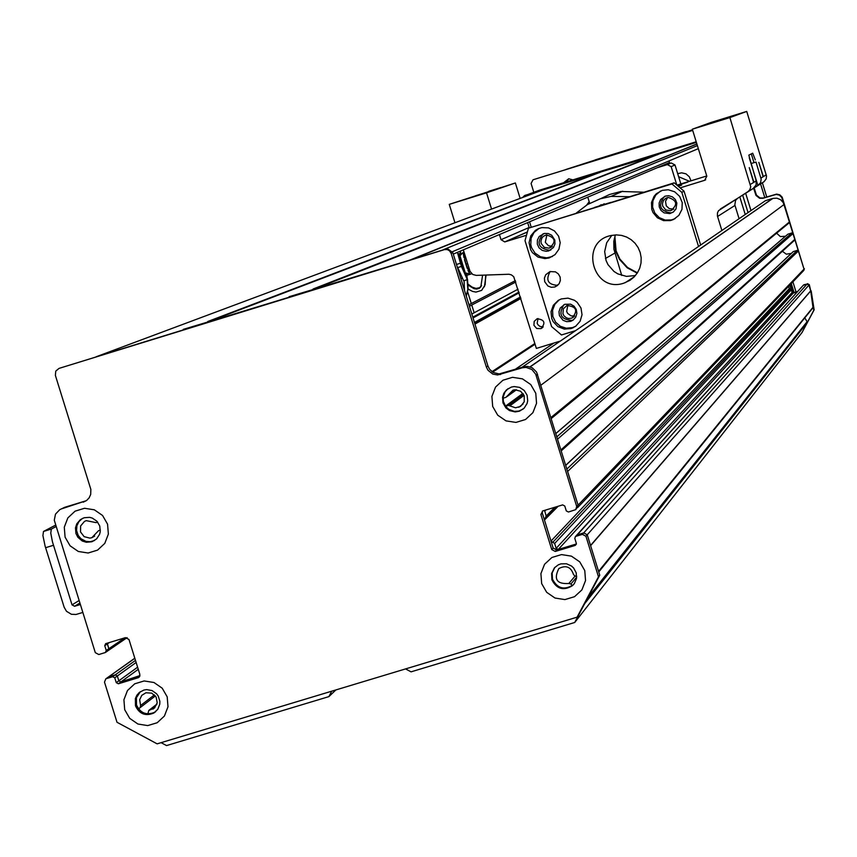<?xml version="1.0" encoding="UTF-8"?>
<svg xmlns="http://www.w3.org/2000/svg" width="857" height="857" viewBox="0 0 857 857"><rect width="100%" height="100%" fill="white"/><g stroke="black" fill="none" stroke-linecap="round" stroke-linejoin="round"><path stroke-width="1.29" d="M515.036 369.463L553.879 343.046M161.105 742.655L166.547 745.579L328.874 696.623L335.923 689.917M405.565 668.91L411.039 671.845L574.715 622.482L802.077 332.452L807.465 322.286L804.787 317.872M551.265 418.537L788.943 223.034L789.458 221.931L783.287 202.648L780.598 199.702L776.903 198.181L772.907 198.395L765.43 200.688L521.956 367.342M785.462 236.264L780.331 236.564L776.613 233.179M561.26 450.857L794.385 240.431L794.835 239.36L793.046 233.554L791.922 232.943L787.883 234.175L555.893 433.513M791.343 253.404L786.319 254.175L782.366 251.283M576.44 508.865L578.068 505.148L576.74 506.53L535.721 374.241L531.865 369.485L526.112 367.417L522.438 367.76L497.628 374.959L492.796 374.091L487.997 370.278L486.337 366.967L451.146 253.351L449.529 250.812L447.343 249.58L444.087 249.601L59.026 368.392L447.536 248.659L452.817 252.644L487.912 365.95L489.572 369.26L493.236 372.516L499.17 373.931L523.916 366.753L527.58 366.41L532.272 367.803L536.611 372.109L578.068 505.148L804.016 269.13L803.427 270.823L804.016 269.13L798.413 250.983L797.299 250.373L793.25 251.604L565.759 465.383M790.25 284.642L792.35 291.455L794.246 292.462L793.85 292.89L797.353 291.819L793.271 293.073L792.125 292.462L791.322 289.837L789.34 288.573L788.644 286.324M598.754 571.973L813.036 307.695L810.733 290.962L808.933 285.102L807.037 284.096L803.255 285.306L575.401 536.611L577.264 534.864L583.724 532.904L577.264 534.864L803.427 285.124M544.431 519.953L546.155 516.032L544.591 510.386M578.068 505.148L567.634 471.457L798.413 250.983M566.895 469.058L797.299 250.373M556.911 436.781L791.922 232.943M503.07 398.216L505.984 397.316L513 390.16L514.95 389.785L520.649 391.253L524.248 395.923L524.216 401.804L520.574 406.4L515.539 407.782L508.469 405.415L505.576 406.293M139.155 677.137L139.83 674.341L128.978 639.504L125.486 637.629L105.625 643.671L104.747 645.685L107.329 643.928L108.828 648.738L107.275 643.157M139.937 675.584L120.912 681.926L118.823 680.801L117.323 675.991L115.234 674.866L107.778 677.448L134.806 658.197M138.502 708.868L140.152 707.625L140.602 705.504L139.67 699.73L141.78 695.348L145.904 692.777L151.732 693.131L156.135 697.03L157.217 702.804L154.506 707.957L148.786 710.453L147.865 713.902M100.365 530.108L98.566 530.665L91.817 537.703L89.867 538.11L84.125 536.653L80.515 531.908L80.633 525.962L84.436 521.452L86.257 520.649L96.091 522.62L97.698 522.138M328.874 696.623L331.734 691.181M574.715 622.482L599.75 575.186L587.238 534.789L583.724 532.904L807.037 284.096L803.545 285.156M572.24 585.652L570.966 583.96L568.823 583.488C556.825 584.27 553.493 579.289 558.828 568.555C566.038 564.849 570.944 566.863 573.526 574.597L575.122 576.108L576.686 576.193M542.417 511.061L542.299 513.054L553.14 548.062L556.654 549.948L576.397 543.959L558.271 549.455L556.15 548.33L554.65 543.456L550.997 541.174M739.805 196.928L745.236 214.518M748.043 212.59L742.655 195.139M676.751 184.78L671.149 166.644L674.995 164.962L671.202 162.959L667.314 164.608L671.149 166.644M667.314 164.608L657.19 167.736M587.773 197.131L589.68 203.302M637.201 273.158L627.163 267.78L619.482 259.371L615.637 251.09L614.201 238.932M665.578 164.694L671.202 162.959M674.995 164.962L680.854 183.944M745.654 193.264L750.989 210.576M637.426 272.815L627.495 267.438L619.89 259.06L616.076 250.844L614.876 236.393M105.968 652.038L107.971 650.742L108.828 648.738L106.247 650.506L105.379 652.509L98.791 654.534L95.298 652.659L54.28 520.199L55.501 514.125L59.744 509.679L64.736 507.301L85.914 500.82L62.025 508.694M134.838 658.305L105.861 678.808L108.893 676.794L115.234 674.866L135.481 660.393M118.823 680.801L116.273 682.654L114.763 677.833L117.323 675.991L118.823 680.801L137.613 667.196M116.273 682.654L118.362 683.779L120.912 681.926L139.766 676.216M554.833 567.377L552.165 572.969L552.486 579.171C557.339 588.491 564.206 590.409 573.097 584.945L574.029 584.003M82.476 518.378L78.973 521.527L76.905 525.769L76.552 530.504L78.201 535.475L80.954 538.764L86.011 541.388L90.253 541.72L94.591 540.488M508.083 388.617L505.084 391.831L503.177 396.984L503.348 401.387L505.641 406.389L508.865 409.389L514.35 411.371L518.731 411.103L523.113 409.11M140.334 691.695L136.424 697.727L136.509 704.968C140.377 713.206 146.472 715.627 154.796 712.253L155.695 711.674M583.724 532.904L582.406 534.372L585.942 536.257L598.475 576.772L577.093 617.169L157.142 743.855L117.013 722.28L104.49 682.118L105.861 678.808M576.74 506.53L575.668 509.669L568.405 512.015L566.295 510.89L564.784 506.026L562.663 504.891L542.727 510.943L540.874 514.468L542.299 513.054M582.406 534.372L575.936 536.332M106.247 650.506L104.747 645.685M115.234 674.866L112.674 676.709L114.763 677.833M112.674 676.709L106.3 678.637M576.375 544.109L575.208 545.416L576.322 543.306L574.822 538.442L575.401 536.611M575.208 545.416L555.272 551.447L551.737 549.573L540.874 514.468M138.491 677.63L118.362 683.779M59.026 368.392L55.759 371.124L55.384 375.409L90.853 489.422L90.692 494.414L89.16 497.821L86.589 500.509L83.268 502.191M124.704 709.703L123.911 699.762L127.479 690.528L134.71 683.811L144.158 680.951L153.971 682.504L162.198 688.182L167.201 696.848L167.993 706.789L164.415 716.024L157.185 722.74L147.725 725.59L137.923 724.026L129.707 718.359L124.704 709.703M492.679 406.454L491.907 396.416L495.55 387.064L502.898 380.251L512.486 377.316L522.427 378.848L530.74 384.547L535.775 393.277L536.546 403.326L532.893 412.678L525.545 419.491L515.957 422.415L506.026 420.883L497.724 415.184L492.679 406.454M65.078 537.135L64.286 527.184L67.842 517.917L75.073 511.168L84.522 508.276L94.334 509.808L102.561 515.475L107.564 524.152L108.368 534.104L104.79 543.381L97.569 550.119L88.11 553.011L78.308 551.469L70.092 545.802L65.078 537.135M541.667 583.606L540.906 573.601L544.549 564.281L551.897 557.489L561.485 554.586L571.426 556.15L579.728 561.849L584.774 570.58L585.535 580.596L581.882 589.916L574.533 596.697L564.934 599.589L555.004 598.036L546.702 592.326L541.667 583.606M551.908 579.835C556.761 589.155 563.638 591.084 572.53 585.61L574.383 583.531L576.504 578.432L576.225 572.883L573.612 567.977L571.565 566.059L566.488 563.767L560.939 563.863L558.325 564.806L554.447 567.795L551.608 573.472L551.908 579.835M75.93 533.45L77.88 537.285L82.229 540.981L86.311 542.277L91.935 541.753L96.627 538.882L99.616 534.243L100.269 531.533L99.744 525.994L96.905 521.206L92.299 518.078L89.61 517.349L84.115 517.746L80.387 519.621L76.766 523.852L75.48 527.858L75.93 533.45M502.995 402.929L505.962 407.975L509.508 410.589L515.196 411.928L519.524 411.156L524.163 408.157L527.076 403.454L527.698 400.733L527.098 395.206L524.216 390.46L519.588 387.375L514.104 386.561L511.361 387.075L506.476 389.871L503.884 393.245L502.566 397.284L502.995 402.929M135.46 705.772C139.337 714.01 145.433 716.441 153.767 713.056L157.784 709.307L159.766 704.165L159.873 701.369L158.245 696.055L156.606 693.784L152.064 690.571L146.611 689.606L143.88 690.056L139.316 692.467L136.895 695.188L135.374 698.509L135.46 705.772M598.475 576.772L599.75 575.186M577.093 617.169L578.421 615.487M307.974 291.423L289.023 296.736L314.251 289.173M318.633 287.802L313.362 289.462M653.42 156.22L642.214 159.359L655.209 155.513M657.769 154.624L656.269 155.096M658.744 167.083L665.643 164.898L665.439 164.244M595.122 174.207L584.088 177.324L597.168 173.425M599.75 172.546L598.015 173.093M201.824 324.171L183.323 329.356L208.937 321.664M213.307 320.293L207.223 322.211M597.843 172.9L656.323 155.074M543.156 189.815L598.465 172.953M196.864 325.735L96.209 356.748L543.317 189.751M303.582 292.826L207.415 322.125M411.714 259.542L313.587 289.377M668.996 160.955L669.488 162.53L453.267 254.1M655.691 155.031L525.052 195.364M754.096 187.962L756.463 195.139L760.02 197.956L763.308 197.999L776.656 194.1L779.849 194.86L782.184 197.164L804.016 269.13L781.766 197.464L779.431 195.15L776.238 194.4L762.859 198.299L759.57 198.256L756.003 195.428L753.635 188.24M803.834 270.405L804.391 268.723M794.246 292.462L797.749 291.391M803.93 284.738L807.037 284.096M809.308 284.674L810.829 291.251L809.308 284.674L807.412 283.667M811.172 290.855L814.15 309.827L804.187 328.488M807.562 322.018L813.786 310.288L810.829 291.251M586.724 205.005L589.198 201.716M677.683 173.671L681.647 172.825L685.996 173.842L689.339 176.81L690.999 180.816M793.818 292.901L791.954 291.883L789.843 285.06M543.284 189.761L524.57 195.546L522.599 197.485M529.54 221.802L531.147 227.009M471.768 273.769L467.119 275.204M474.06 312.484L471.746 305.017M471.286 303.539L467.708 291.98M533.815 192.289L531.083 183.473L533.033 179.777L692.66 130.296L565.631 169.579L600.736 158.224M533.033 179.777L692.702 130.403M751.3 153.885L753.999 162.648L751.3 153.885M760.555 183.901L764.765 197.549L760.555 183.901M791.279 283.56L794.043 292.505L791.279 283.56M563.627 182.723L568.705 178.749L572.926 179.852M755.328 159.927L752.703 153.178L748.814 155.149L756.195 180.902L753.624 182.455L749.232 167.64L753.924 182.273M762.366 182.766L766.736 196.949M792.907 281.846L796.014 291.916M689.446 181.298L678.615 176.703M568.791 178.738L566.531 181.834M692.51 129.803L686.286 131.732M602.899 157.484L686.232 131.571M600.993 158.106L595.015 159.948L601.218 158.009M603.221 157.452L613.505 154.239L603.135 157.442M603.403 157.399L601.71 157.817M696.398 142.391L528.373 194.314L539.353 190.233L696.205 141.759M756.313 194.871L754.171 187.908M468.158 285.156L474.017 288.68L476.76 289.077L479.331 288.306L480.831 286.827L482.598 275.161M468.104 284.17L472.111 287.116L476.021 288.413L479.599 287.706L481.58 285.488M484.398 286.806L486.08 275.043M468.115 289.077L472.475 291.391L475.978 292.098L481.677 290.362L485.148 284.728L485.715 275.054M461.098 254.647L460.391 251.09L461.087 254.658M464.14 252.419L463.123 252.644L463.948 251.787M467.601 263.592L466.037 264.074L463.176 252.719M471.725 273.737L469.968 274.283L466.037 264.074M463.144 252.676L463.905 257.443M464.451 259.607L467.204 268.337M467.954 270.276L469.593 273.619M459.941 255.686L465.297 272.912M466.69 273.147L467.322 279.661L461.452 266.431L457.756 267.566L463.637 280.796L467.247 279.682M461.452 266.431L460.455 263.238L456.481 264.481M465.983 273.051L465.801 275.268L461.762 265.831L459.052 253.543L460.477 255.204M457.413 252.354L460.455 263.238M461.045 254.69L459.813 251.337M464.505 290.362L464.065 280.646M467.161 279.693L467.815 289.248L466.262 296.04L468.104 289.141L467.526 279.232M538.003 318.515L537.178 323.239L537.896 324.717L539.985 326.463L543.209 326.86M533.911 325.264L534.2 321.386L537.06 318.772C544.591 319.618 545.888 322.896 540.938 328.627L536.696 328.488L533.911 325.264M751.139 163.526L755.992 162.037L761.177 179.22L760.587 182.68L757.92 185.508L749.264 157.838M757.92 185.508L753.132 188.465L756.078 185.048L756.195 180.902M763.105 176.756L758.841 162.391L763.383 176.585L760.93 178.063M721.873 230.501L717.395 215.91L717.48 212.868L718.53 210.672L748.204 191.475L749.832 189.654L750.753 186.762L729.896 117.58L746.726 111.421L766.512 175.996L766.169 178.856L764.112 181.63L737.609 198.31L735.585 200.367L734.824 204.855L739.077 218.728M463.337 249.837L470.032 271.358L472.796 274.508L476.288 275.386L508.983 274.251L511.34 274.84L513.718 276.704L536.375 348.413L560.328 341.075M643.853 192.204L621.057 191.465L609.659 194.443L600.511 198.728M677.137 185.091L706.757 175.964M729.896 117.58L692.327 129.203L711.01 122.465L746.726 111.421M615.39 234.914L613.794 241.32L613.923 249.237L621.732 275.461M491.554 209.087L486.53 192.836L449.261 204.362L515.368 182.97L520.145 198.406M527.633 222.606L529.272 227.833M526.252 235.321L504.762 241.92L501.024 239.681L499.438 234.55M692.327 129.203L706.832 176.21L704.668 180.313L680.383 187.801M677.255 185.187L687.721 182.123L677.544 185.423M678.326 186.065L681.551 185.176L678.519 186.215M712.585 122.444L727.85 117.72L712.585 122.444M720.983 119.477L733.356 115.641L720.983 119.477M706.532 124.704L719.419 120.719L706.532 124.704M629.252 196.703L611.095 196.382L600.179 198.824L587.441 204.577L576.332 213.029M449.261 204.362L454.949 222.756M594.629 207.383L610.934 202.359M662.707 206.109L662.418 203.645L663.425 200.527L665.782 198.246L668.106 197.421C677.287 200.377 678.08 204.823 670.495 210.758L665.707 209.933L662.707 206.109M562.942 313.791L563.317 308.831L566.991 305.499C576.579 306.592 578.229 310.78 571.94 318.076L568.812 318.547L566.509 317.915L564.035 315.922L562.942 313.791M541.206 243.538L540.917 241.149L541.849 238.085L543.424 236.275L546.316 234.925C555.604 237.55 556.547 241.963 549.155 248.144L544.291 247.405L541.206 243.538M488.672 191.315L500.97 187.512L488.672 191.315M464.612 199.52L477.424 195.557L464.612 199.52M475.581 195.739L490.75 191.047L475.581 195.739M546.884 234.839L545.309 242.327L548.459 245.713L552.369 246.377M567.848 305.242L566.659 311.445L567.623 313.383L571.116 315.89L574.693 315.976M667.678 197.506L665.514 201.266L666.253 205.83L669.296 208.658L673.773 209.076M599.075 206.012L601.282 204.673M515.368 182.97L486.53 192.836M550.151 271.54C545.416 280.164 547.966 284.76 557.789 285.327M550.001 271.583L555.443 271.84L558.346 273.897L560.103 276.993L560.36 280.539L559.075 283.849L554.865 286.999L551.276 287.299L547.912 286.002L544.709 281.717L544.42 278.118L545.716 274.754L550.001 271.583M539.053 228.391L534.061 232.429L531.136 238.15L530.772 244.577L531.586 247.716L535.036 253.147L540.381 256.736L546.712 257.839L552.444 256.511M548.78 250.897L553.429 247.544L554.95 243.988L554.833 240.11L551.726 235.257L548.255 233.532L544.388 233.436L539.214 236.478L537.393 240.099L537.328 244.159L539.053 247.834L542.213 250.394L546.166 251.294L548.78 250.897M549.251 257.914L544.913 258.6L537.992 257.079L532.443 252.654L530.569 249.623L529.069 242.681L530.794 235.804L535.368 230.415L538.453 228.637L541.87 227.619L548.523 227.887L554.468 230.919L558.614 236.168L560.199 242.66L558.925 249.216L555.047 254.636L549.251 257.914M543.145 233.768C536.139 242.917 538.325 248.434 549.701 250.308L550.858 249.955M563.938 304.663C558.132 314.273 560.821 319.522 572.026 320.411L573.579 319.768M570.569 321.364L573.108 320.122L575.754 317.186L576.879 313.394L576.268 309.484L574.051 306.206L570.644 304.181L564.784 304.299L560.264 307.984L558.978 311.702L559.407 315.622L562.974 320.261L566.659 321.664L570.569 321.364M559.171 299.864L554.811 304.353L552.594 310.213L552.861 316.479L555.582 322.146L560.307 326.281L566.273 328.21L572.508 327.62L575.925 326.11M571.105 328.574L564.292 329.088L557.896 326.624L553.161 321.654L551.726 318.515L551.04 311.702L553.343 305.253L558.186 300.432L561.281 298.943L568.009 298.14L574.458 300.282L577.179 302.35L580.982 307.995L582.032 314.712L580.135 321.225L575.658 326.303L571.105 328.574M623.907 283.142C592.948 293.812 578.871 241.813 611.02 235.514L616.279 234.893L621.55 235.396L626.596 237.025L631.17 239.692L635.08 243.281L638.144 247.619L640.2 252.515L641.175 257.732L641.015 263.024L639.729 268.166L637.362 272.912L634.051 277.036L629.927 280.346L623.907 283.142M611.78 235.354L606.67 242.788L604.667 251.594L606.06 260.528L607.988 264.642L613.955 271.433L617.79 273.865L626.456 276.393L635.444 275.526M660.618 190.972L655.755 195.053L652.927 200.742L652.595 207.094L654.834 213.05L659.247 217.624L665.118 220.067L671.47 219.949L675.187 218.589M665.332 196.103L660.64 199.488L659.119 203.077L659.258 206.976L661.026 210.458L664.089 212.868L669.831 213.586L673.42 211.958L675.98 208.947L676.869 203.152L675.348 199.51L672.413 196.864L668.631 195.717L665.332 196.103M662.236 190.372L668.235 189.751L674.663 191.786L679.644 196.36L682.236 202.595L681.968 209.354L678.883 215.353L673.548 219.488L670.345 220.592L663.554 220.624L657.383 217.764L653.013 212.557L651.77 209.365L651.47 202.573L654.084 196.296L656.344 193.736L662.236 190.372M664.539 196.382C657.662 205.412 659.815 210.94 670.999 212.932L672.938 212.3M601.432 205.284L604.292 203.752M684.047 191.186L681.829 192.322L671.92 183.944L528.437 228.198L674.202 182.841L684.047 191.186L700.662 245.016M671.92 183.944L674.202 182.841M528.437 228.198L525.009 240.656L551.597 326.592L561.474 334.958L575.572 330.641M698.541 246.473L681.829 192.322M55.534 525.148L43.493 531.458L42.914 535.539L45.089 546.027L64.168 607.27L66.482 611.277L71.388 614.276L75.973 614.48L82.765 612.476M55.994 526.616L51.334 529.069L43.493 531.458M80.29 604.539L74.613 606.263L72.031 604.871L52.481 541.945L50.767 533.14L51.334 529.069M492.636 372.152L535.079 344.225M491.939 371.67L534.864 343.507M544.452 520.038L558.143 506.273M550.976 541.088L789.34 288.573M546.155 516.032L554.94 507.237M544.645 511.168L545.813 510.011M560.96 449.893L794.835 239.36M557.628 439.105L793.046 233.554M550.944 417.53L789.458 221.931M540.928 385.157L784.091 204.491M529.98 366.839L772.682 198.46M507.076 396.191L516.043 389.764M510.033 405.725L524.045 395.377M508.469 405.415L523.531 394.327M522.909 393.384L505.48 406.164L522.92 393.395M124.801 637.833L108.828 648.738M107.329 643.928L109.45 642.493M138.92 676.473L139.798 675.819M120.912 681.926L138.266 669.306M117.323 675.991L136.134 662.482M140.152 707.625L155.374 695.905M140.602 705.504L154.442 694.877M149.439 710.249L156.777 704.518M584.667 603.682L807.465 322.286M587.838 597.704L807.39 321.311M570.966 583.96L576.654 577.211M568.823 583.488L575.068 576.108M598.572 571.383L813.314 306.913M590.612 545.652L810.733 290.962M590.548 545.47L810.711 290.855M585.942 536.257L808.933 285.102M558.271 549.455L793.271 293.073M556.15 548.33L792.125 292.462M554.65 543.456L791.322 289.837M552.808 542.277L790.325 289.205M474.949 324.075L520.917 298.461M474.574 322.885L520.574 297.358M474.446 322.457L520.456 296.972L474.446 322.457M473.043 317.947L519.171 292.815L473.043 317.947M472.807 317.165L518.946 292.087M471.832 314.026L518.046 289.195M469.422 306.228L515.818 281.996L469.422 306.249M468.961 304.749L515.4 280.635M536.15 375.409L537.585 374.37M555.272 551.447L556.654 549.948M138.009 677.823L139.487 676.741M444.087 249.601L445.779 248.905M451.146 253.351L452.817 252.644M486.337 366.967L487.912 365.95M500.467 374.477L501.998 373.448M522.02 367.878L523.498 366.871M551.737 549.573L553.14 548.062M655.669 155.031L654.577 155.46M319.104 287.277L314.423 289.12M652.755 156.178L313.051 289.034M659.29 153.917L658.197 154.346M656.398 155.053L319.64 287.009M597.822 172.91L596.568 173.393M200.806 324.171L196.521 325.799M594.49 174.175L207.737 321.525M601.421 171.796L600.179 172.268M598.122 173.06L214.304 319.5M306.956 291.423L303.185 292.901M213.661 319.875L209.151 321.589M698.326 148.657L452.432 251.701M697.384 145.604L443.615 249.569M696.88 143.944L410.899 259.671M524.57 195.546L525.362 195.246M766.276 174.849L763.383 176.585M753.624 182.455L750.486 184.341M763.641 181.963L758.241 185.305M753.464 188.261L747.711 191.829M527.162 232.118L505.094 241.845M705.686 179.788L704.668 180.313M614.823 253.104L605.438 258.482M734.974 205.423L717.545 216.5M529.144 227.48L501.024 239.681M737.609 198.31L720.319 209.022M45.592 547.698L53.445 545.298M79.058 600.564L72.031 604.871M79.83 603.049L74.613 606.263M545.952 517.467L556.654 506.723M577.768 507.462L803.427 270.823M565.727 465.297L791.161 253.511M555.882 433.46L785.355 236.318M530.14 366.892L772.907 198.395M506.819 396.727L516.471 389.785M518.785 407.268L523.038 404.065M108.4 650.442L127.115 637.629M152.921 709.125L154.849 707.614M148.786 710.453L156.917 704.111M91.817 537.703L94.677 536.107M105.807 652.22L107.971 650.742M573.097 584.945L572.53 585.61M93.027 541.142L91.935 541.753M520.135 410.685L519.524 411.156M154.796 712.253L153.767 713.056M447.536 248.659L445.854 249.355M501.602 373.566L500.06 374.595M523.916 366.753L522.438 367.76M654.791 155.428L655.894 154.999M313.448 288.97L652.97 156.135M596.751 173.35L598.004 172.878M197.378 325.542L201.138 324.107M208.08 321.461L594.672 174.142M413.042 259.007L696.912 144.04M304.214 292.58L307.352 291.348M480.831 286.827L481.141 286.195M463.176 253.543L463.123 252.644M469.25 273.094L469.947 274.251M459.845 255.718L463.176 252.354M465.201 272.976L469.711 273.854M461.794 278.268L460.905 278.761M542.545 327.599L540.938 328.627M551.908 246.795L549.155 248.144M574.072 316.672L571.94 318.076M673.42 209.151L670.495 210.758M527.184 232.043L504.762 241.92M622.728 191.229L611.095 196.382M557.768 285.338L554.865 286.999M549.915 257.389L548.437 258.139M549.701 250.308L548.18 251.058M572.819 320.122L571.373 321.075M574.094 327.042L572.701 327.985M625.192 282.703L634.351 276.725M671.47 219.949L670.345 220.592M670.999 212.932L669.831 213.586"/></g></svg>
